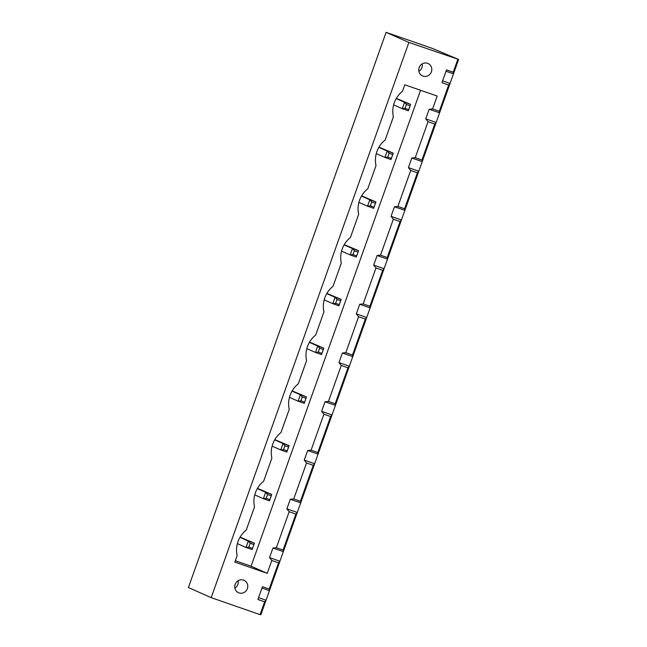 <?xml version="1.0" encoding="UTF-8"?>
<svg xmlns="http://www.w3.org/2000/svg" width="647" height="647" viewBox="0 0 647 647"><rect width="100%" height="100%" fill="white"/><g stroke="black" fill="none" stroke-linecap="round" stroke-linejoin="round"><path stroke-width="0.97" d="M386.097 32.35L408.888 42.443L458.602 59.443L432.552 48.493L386.097 32.35L188.398 587.557L211.189 597.65L260.078 614.634L260.903 614.65L266.022 600.254L258.565 597.666M458.602 59.443L266.022 600.254L264.639 601.839L260.078 614.634M408.888 42.443L211.189 597.65M264.639 601.839L257.91 599.502L262.472 586.708L269.192 589.045L278.533 562.817L271.813 560.48L269.532 557.617L272.953 548.017L276.366 547.686L289.169 511.728L286.888 508.865L290.309 499.266L293.73 498.934L306.532 462.977L304.252 460.114L307.673 450.514L311.086 450.183L323.888 414.226L321.608 411.363L325.029 401.763L328.45 401.423L341.252 365.474L338.971 362.611L342.384 353.011L345.805 352.672L358.608 316.723L356.327 313.86L359.748 304.26L363.169 303.92L375.972 267.971L373.691 265.108L377.104 255.508L380.525 255.169L393.327 219.212L391.047 216.357L394.468 206.757L397.889 206.417L410.691 170.46L408.411 167.605L411.824 158.005L415.245 157.666L428.047 121.709L425.766 118.854L429.187 109.254L432.608 108.914L437.186 96.055L404.796 84.797L402.491 91.259A24.683 23.502 113.9 0 0 393.376 116.856L385.135 140.019A24.683 23.502 113.9 0 0 376.02 165.608L367.771 188.77A24.683 23.502 113.9 0 0 358.656 214.359L350.415 237.522A24.683 23.502 113.9 0 0 341.301 263.111L333.051 286.273A24.683 23.502 113.9 0 0 323.937 311.862L315.696 335.025A24.683 23.502 113.9 0 0 306.581 360.614L298.332 383.776A24.683 23.502 113.9 0 0 289.217 409.365L280.976 432.528A24.683 23.502 113.9 0 0 271.861 458.116L263.612 481.279A24.683 23.502 113.9 0 0 254.497 506.868L246.256 530.03A24.683 23.502 113.9 0 0 237.142 555.619L234.837 562.081L267.235 573.339L271.813 560.48M457.785 59.427L453.223 72.221L446.503 69.892L441.941 82.687L448.67 85.024L439.329 111.252L432.608 108.914M446.018 71.243L453.474 73.839L453.223 72.221M448.67 85.024L450.053 83.431L442.605 80.843M429.187 109.254L439.58 112.861L439.329 111.252M411.824 158.005L422.216 161.613L421.965 160.003L434.768 124.046L436.159 122.461L425.766 118.854M269.192 589.045L269.443 590.654L261.986 588.066M394.468 206.757L404.86 210.364L404.61 208.755L417.412 172.798L418.803 171.212L408.411 167.605M278.533 562.817L279.925 561.224L269.532 557.617M286.888 508.865L297.28 512.473L295.897 514.066L283.087 550.015L283.337 551.632L272.953 548.017M377.104 255.508L387.496 259.123L387.246 257.506L400.048 221.549L401.439 219.964L391.047 216.357M304.252 460.114L314.644 463.721L313.253 465.314L300.451 501.263L300.701 502.881L290.309 499.266M359.748 304.26L370.141 307.875L369.89 306.257L382.692 270.3L384.083 268.715L373.691 265.108M321.608 411.363L332 414.97L330.609 416.555L317.806 452.512L318.057 454.129L307.673 450.514M342.384 353.011L352.777 356.626L352.526 355.009L365.329 319.052L366.72 317.467L356.327 313.86M338.971 362.611L349.364 366.218L347.973 367.803L335.17 403.76L335.421 405.378L325.029 401.763M267.235 573.339L251.093 566.19L420.558 90.281M235.33 560.714L251.093 566.19M238.969 592.919A6.793 6.47 113.9 0 0 247.259 588.899A6.793 6.47 113.9 0 0 244 580.31A6.793 6.47 113.9 0 0 235.33 583.909A6.793 6.47 113.9 0 0 238.969 592.919M423.001 76.103A6.793 6.47 113.9 0 0 431.298 72.076A6.793 6.47 113.9 0 0 428.031 63.495A6.793 6.47 113.9 0 0 419.361 67.086A6.793 6.47 113.9 0 0 423.001 76.103M434.768 124.046L428.047 121.709M421.965 160.003L415.245 157.666M417.412 172.798L410.691 170.46M404.61 208.755L397.889 206.417M283.087 550.015L276.366 547.686M400.048 221.549L393.327 219.212M295.897 514.066L289.169 511.728M387.246 257.506L380.525 255.169M300.451 501.263L293.73 498.934M382.692 270.3L375.972 267.971M313.253 465.314L306.532 462.977M369.89 306.257L363.169 303.92M317.806 452.512L311.086 450.183M365.329 319.052L358.608 316.723M330.609 416.555L323.888 414.226M352.526 355.009L345.805 352.672M335.17 403.76L328.45 401.423M347.973 367.803L341.252 365.474M257.32 488.606L265.65 492.302L263.369 498.7L269.484 500.818L271.756 494.421L271.222 495.78L267.551 494.51L265.65 492.302L271.756 494.421L257.449 488.38M274.676 439.855L283.006 443.543L280.733 449.948L286.839 452.067L289.12 445.67L288.578 447.028L284.915 445.759L283.006 443.543L289.12 445.67L274.805 439.628M304.203 403.316L306.476 396.918L300.37 394.791L298.089 401.197L304.203 403.316L306.476 396.918L292.169 390.877M252.12 549.57L254.4 543.173L248.286 541.054L246.014 547.451L252.12 549.57L254.4 543.173L240.086 537.131M326.759 293.601L335.089 297.288L332.809 303.686L338.923 305.813L341.195 299.415L340.662 300.774L336.99 299.496L335.089 297.288L341.195 299.415L326.889 293.374M321.559 354.564L323.84 348.167L317.726 346.04L315.453 352.437L321.559 354.564L323.84 348.167L309.525 342.126M356.279 257.061L358.559 250.664L352.445 248.537L350.173 254.934L356.279 257.061L358.559 250.664L344.244 244.623M378.835 147.346L387.165 151.034L384.892 157.431L390.998 159.558L393.279 153.161L392.737 154.52L389.073 153.242L387.165 151.034L393.279 153.161L378.964 147.12M373.642 208.31L375.915 201.913L369.809 199.786L367.528 206.183L373.642 208.31L375.915 201.913L361.608 195.871M396.199 98.595L404.529 102.283L402.248 108.68L408.362 110.807L410.635 104.41L410.101 105.768L406.429 104.49L404.529 102.283L410.635 104.41L396.328 98.368M234.861 588.131A6.793 6.47 113.9 0 0 238.136 580.715M418.892 71.307A6.793 6.47 113.9 0 0 422.167 63.899M267.551 494.51L266.184 498.344L263.369 498.7L254.748 494.874M284.915 445.759L283.548 449.592L280.733 449.948L272.104 446.123M305.942 398.277L302.27 397.007L300.37 394.791L292.04 391.103M302.27 397.007L300.904 400.841L298.089 401.197L289.468 397.371M252.492 548.373L248.828 547.095L246.014 547.451L237.384 543.626M253.859 544.531L250.195 543.262L248.286 541.054L239.956 537.358M336.99 299.496L335.623 303.338L332.809 303.686L324.187 299.868M321.931 353.367L318.267 352.089L315.453 352.437L306.824 348.62M323.298 349.526L319.634 348.256L317.726 346.04L309.395 342.352M358.017 252.023L354.354 250.745L352.445 248.537L344.115 244.849M354.354 250.745L352.987 254.586L350.173 254.934L341.543 251.117M389.073 153.242L387.707 157.084L384.892 157.431L376.263 153.614M374.015 207.113L370.343 205.835L367.528 206.183L358.907 202.365M375.381 203.271L371.71 201.993L369.809 199.786L361.479 196.098M406.429 104.49L405.062 108.332L402.248 108.68L393.627 104.863M269.484 500.818L269.856 499.621L266.184 498.344M271.222 495.78L269.856 499.621M286.839 452.067L287.211 450.87L283.548 449.592M288.578 447.028L287.211 450.87M304.575 402.119L300.904 400.841M250.195 543.262L248.828 547.095M338.923 305.813L339.295 304.616L335.623 303.338M340.662 300.774L339.295 304.616M319.634 348.256L318.267 352.089M356.651 255.864L352.987 254.586M390.998 159.558L391.37 158.361L387.707 157.084M392.737 154.52L391.37 158.361M371.71 201.993L370.343 205.835M408.362 110.807L408.734 109.602L405.062 108.332M410.101 105.768L408.734 109.602"/></g></svg>
